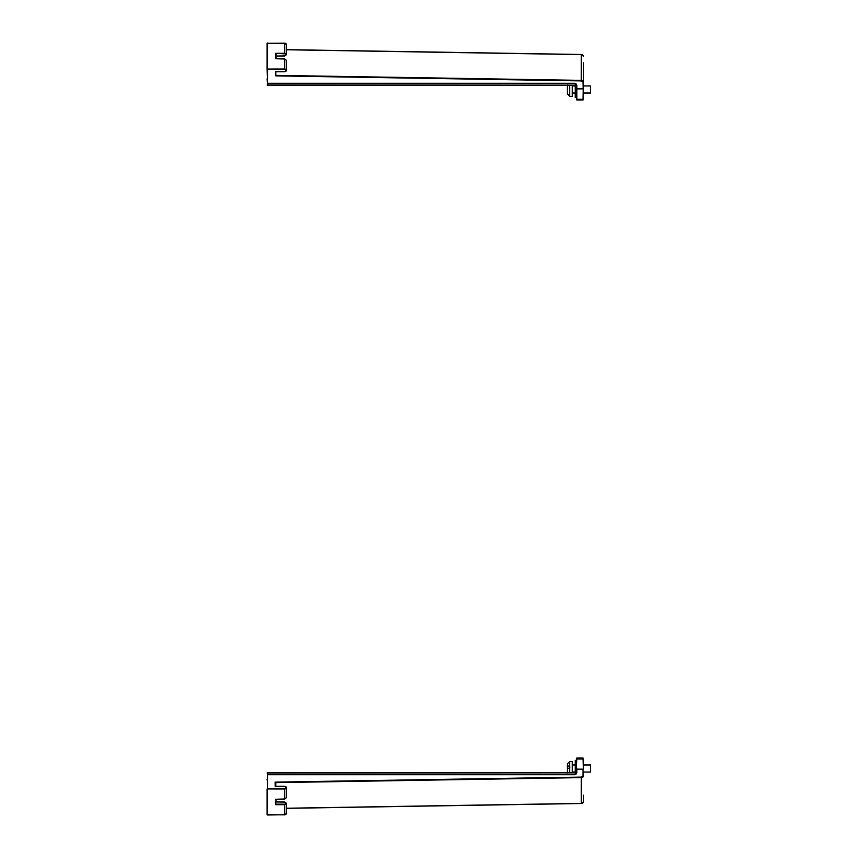 <?xml version="1.0" encoding="UTF-8"?>
<svg xmlns="http://www.w3.org/2000/svg" width="858" height="858" viewBox="0 0 858 858"><rect width="100%" height="100%" fill="white"/><g stroke="black" fill="none" stroke-linecap="round" stroke-linejoin="round"><path stroke-width="1.29" d="M583.44 772.608L583.44 776.04A2.231 1.577 180 0 1 581.263 777.616L275.804 782.635L275.804 786.25M583.44 795.194L583.44 801.812A2.231 1.577 0 0 1 581.263 803.399L581.252 777.091L583.065 775.782L583.065 769.165L576.812 769.165L576.812 772.876L574.216 774.72L267.471 774.72L267.471 788.695L284.62 788.438C286.486 787.73 286.475 787.033 284.588 786.357L275.193 786.357L284.588 786.357A1.845 1.298 0 0 1 286.433 787.655L284.588 786.25L275.45 786.25M267.095 800.75L267.095 814.725L267.095 788.952L284.631 788.963A1.845 1.298 0 0 0 286.433 787.655L286.433 797.672L284.631 799.109L275.944 799.366M267.095 780.147L267.095 779.225M575.268 772.404L575.268 760.467L576.447 760.467L576.447 759.008L576.447 769.422L576.812 758.022L583.065 758.022L583.44 769.422L576.812 769.079L576.447 773.133A2.231 1.577 180 0 1 574.216 774.72L267.471 774.72L267.471 772.65L574.216 772.65L576.447 770.57L576.447 771.953L576.447 770.57L574.216 772.758L575.804 772.103M583.44 93.576L583.44 99.603M275.804 71.75L275.804 75.365L581.263 80.384A2.231 1.577 0 0 1 583.44 81.96L583.44 62.806M581.252 80.909L583.44 81.96L583.065 99.335L576.812 99.335L576.812 85.124L574.216 83.28L267.471 83.28L267.471 69.305L284.62 69.562C286.336 70.27 286.325 70.967 284.588 71.643L275.568 71.643L275.793 75.89L581.252 80.909L581.263 54.601L286.433 49.764M581.252 777.091L275.053 782.121L275.804 782.635L275.557 786.25L275.439 782.904M576.447 771.953L576.447 773.133L574.216 774.602L267.471 774.602L267.095 814.725L284.62 814.843L286.433 813.427A1.845 1.298 180 0 1 284.631 814.735L267.481 814.993M284.62 788.438L284.631 798.991L286.433 797.672M284.631 814.735L284.631 804.171C286.497 803.496 286.486 802.798 284.599 802.091L276.04 801.962L284.588 802.091L286.433 803.42L284.631 804.697L275.675 804.697L276.04 799.248M574.216 772.758L267.095 773.026L574.216 772.854L576.072 772.125L576.072 773.937M583.44 92.374L583.44 85.392M583.065 82.218L583.44 98.992M275.568 71.643L284.588 71.643A1.845 1.298 180 0 0 286.433 70.345A1.845 1.298 180 0 0 284.631 69.037L267.095 69.048L267.471 83.398L574.216 83.28A2.231 1.577 0 0 1 576.447 84.867L576.812 88.921L583.065 88.835L576.812 88.835L576.812 99.978L583.065 99.978M267.095 65.98L267.471 85.146L267.471 83.398L574.216 83.398L576.447 84.867L576.447 87.988L576.072 84.063M275.557 71.75L284.588 71.75L286.433 70.345L286.433 60.328L284.631 59.009L275.675 58.73L275.675 53.303L284.631 53.303L286.433 54.58L284.599 55.909L276.04 56.038L284.599 55.909C286.486 55.202 286.497 54.504 284.631 53.829L284.631 43.265A1.845 1.298 0 0 1 286.433 44.573L286.433 49.657L581.252 54.494L583.44 56.188A2.231 1.577 180 0 0 581.263 54.601M267.481 43.007L267.095 69.048L267.095 43.275L284.631 43.265M576.447 89.479L575.804 85.897L574.216 85.242L267.471 85.242L267.095 78.775M276.04 53.818L276.04 58.634L275.675 53.303L284.631 53.829M576.072 85.875L574.216 85.146L267.095 84.974M267.471 85.242L574.216 85.35L575.815 85.982L576.447 87.988M567.352 93.983L567.352 85.35L567.352 94.058L569.873 96.375M590.529 764.982L590.529 772.05L590.529 764.982L583.44 764.982M569.615 765.808L569.873 767.974L567.352 768.521L567.352 766.355L569.615 765.808L569.615 761.582L572.297 761.582L572.297 772.65M569.615 761.582L567.352 763.845L567.352 772.65M590.529 85.95L590.529 93.018L590.529 85.95L583.44 85.95M572.297 85.35L572.297 96.418L569.873 96.418M567.352 84.899L567.352 93.962L569.873 96.278M567.352 763.985L567.352 773.058M575.268 85.596L575.268 97.533L576.447 97.533M286.433 808.236L581.263 803.399M275.193 786.357L275.053 782.121M576.447 759.008L583.44 759.008M275.675 799.27L284.631 798.991M284.631 804.171L276.04 804.171M284.631 59.009L284.62 69.562M569.615 767.974L569.615 772.65M569.615 85.35L569.615 96.278M583.44 801.812L581.252 803.506L286.433 808.343L286.433 813.427L286.433 803.42L284.599 801.983L276.04 801.855M574.216 772.65L575.815 772.018M284.62 43.157L286.433 44.573L284.62 43.157L267.095 43.275M284.62 814.843L286.433 813.427M276.04 56.145L284.599 56.017L286.433 54.58L286.433 44.573M286.433 60.328L284.631 58.891L275.944 58.634M575.268 764.982L572.297 764.982M590.529 772.05L583.44 772.05M575.268 772.05L572.297 772.05M575.268 85.95L572.297 85.95M590.529 93.018L583.44 93.018M575.268 93.018L572.297 93.018"/></g></svg>
